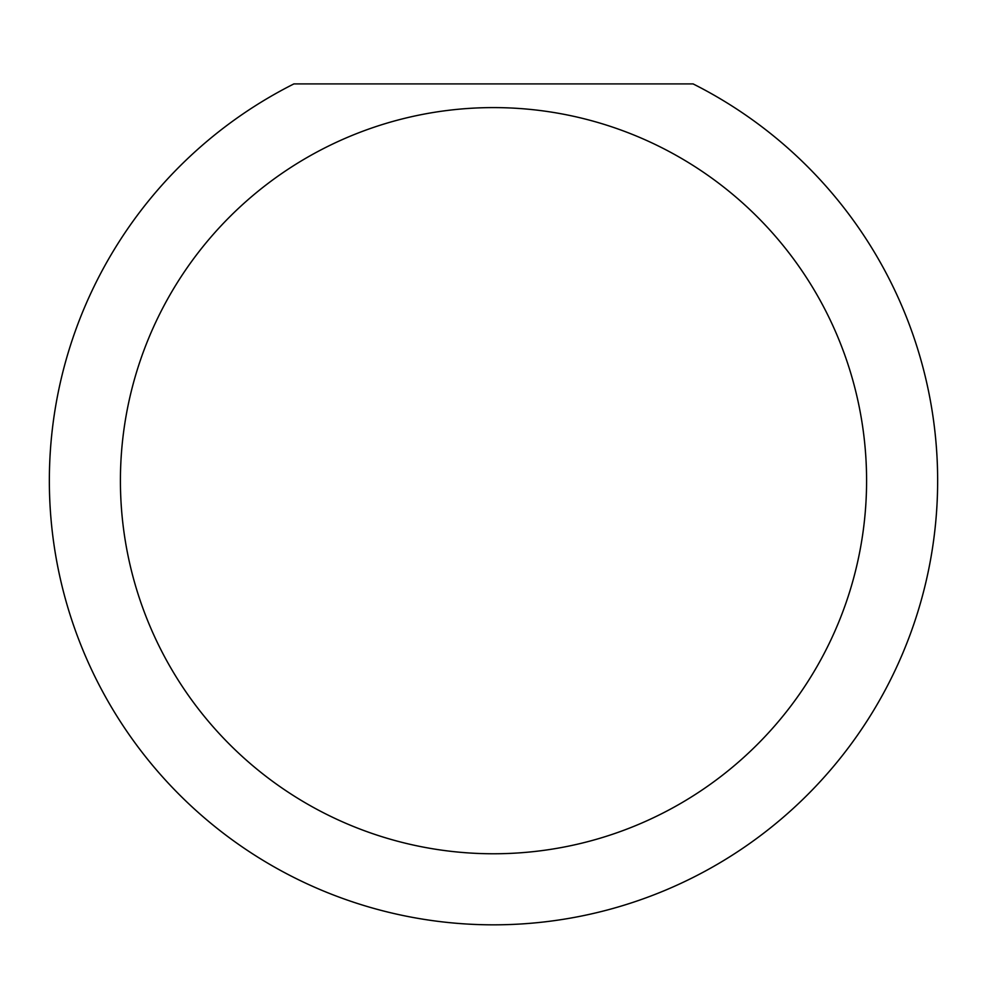 <?xml version="1.0" encoding="UTF-8"?>
<svg xmlns="http://www.w3.org/2000/svg" width="987" height="987" viewBox="0 0 987 987"><rect width="100%" height="100%" fill="white"/><g stroke="black" fill="none" stroke-linecap="round" stroke-linejoin="round"><path stroke-width="1.48" d="M866.586 480.681A373.086 373.086 0 0 0 493.5 107.595A373.086 373.086 0 0 0 120.414 480.681A373.086 373.086 0 0 0 493.5 853.767A373.086 373.086 0 0 0 866.586 480.681M693.096 83.907A444.15 444.15 0 0 1 493.5 924.831A444.15 444.15 0 0 1 293.904 83.907L693.096 83.907"/></g></svg>
